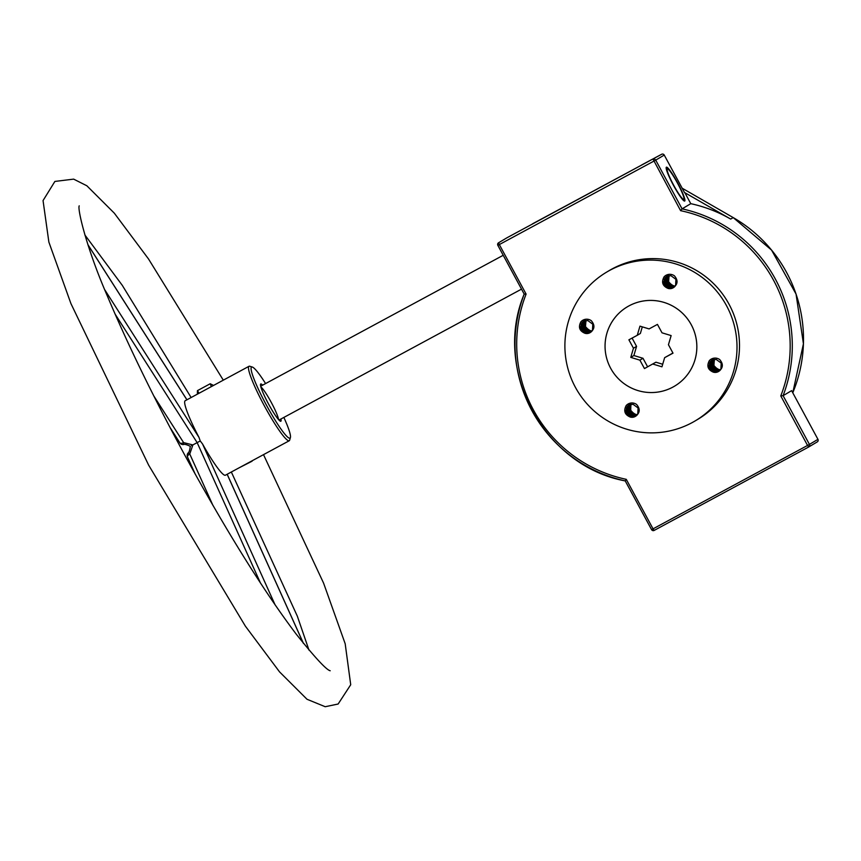 <?xml version="1.0" encoding="UTF-8"?>
<svg xmlns="http://www.w3.org/2000/svg" width="861" height="861" viewBox="0 0 861 861"><rect width="100%" height="100%" fill="white"/><g stroke="black" fill="none" stroke-linecap="round" stroke-linejoin="round"><path stroke-width="1.29" d="M627.518 404.369L630.23 403.152M626.227 405.509A7.857 7.792 59.2 0 1 636.602 404.476C640.509 409.126 640.014 413.151 635.138 416.541M637.495 414.528A6.522 6.468 59.2 0 1 631.307 404.272M637.452 414.593L634.665 414.399L630.295 409.965L630.865 404.864L630.704 411.117L635.816 414.668L637.441 414.615M631.091 404.304L629.832 409.395L633.653 414.313L637.344 414.733L632.631 413.71L629.768 408.157L631.135 404.304M630.952 404.336L629.542 407.565L631.737 413.409L637.226 414.884L630.93 412.516L629.843 406.36L630.973 404.326M637.151 414.97L634.406 415.002L629.692 410.945L630.779 404.369L629.843 405.811L630.198 412.064L635.569 415.163L637.129 414.991M630.607 404.412L629.165 410.385L633.384 414.97L637.032 415.099L632.318 414.464L629.004 409.169L630.639 404.401M630.478 404.444L628.713 408.566L631.382 414.216L636.892 415.239M630.338 404.487L628.853 406.779L629.725 412.979L635.332 415.615L636.796 415.336L634.17 415.562L629.133 411.913L629.413 405.66L630.338 404.487M630.155 404.541L628.541 411.375L633.126 415.594L636.699 415.432L632.017 415.174L628.282 410.17L630.166 404.53M630.004 404.584L627.927 409.578L631.048 414.98L636.548 415.562M629.886 404.627L627.906 407.759L629.283 413.861L635.095 416.024L636.44 415.659M629.735 404.692L628.465 406.112L627.97 412.344L632.878 416.164L636.344 415.734M629.542 404.767L627.185 410.589L630.747 415.712L635.945 415.96M629.445 404.81L627.002 408.76L628.885 414.722L634.837 416.38L636.053 415.96M629.337 404.853L627.411 407.038L627.432 413.302L632.631 416.692L635.978 416.014M629.122 404.971L626.496 411.59L630.467 416.39L635.709 416.186L629.423 415.82L626.399 410.353L628.616 405.283M628.907 405.079L626.151 409.761L628.508 415.54L635.429 416.358M628.971 405.036L626.388 407.996L626.937 414.227L632.394 417.165L635.59 416.261L637.753 414.163L638.076 407.963L633.029 404.272L628.788 405.144L627.185 406.467L625.85 412.58L630.198 417.025C624.72 414.69 623.386 410.848 626.216 405.499M636.483 415.626L633.922 416.067L628.605 412.86L628.369 406.607L629.908 404.627M636.171 415.809L631.748 415.841L627.615 411.171L629.337 405.036M635.127 416.207L629.757 415.045L627.195 409.352L629.585 404.745M636.107 415.917L633.685 416.53L628.132 413.775L627.378 407.565L629.488 404.788M635.687 416.143L631.479 416.466L626.98 412.161L628.358 405.714M635.698 416.197L633.448 416.95L627.68 414.668L626.421 408.544L629.057 404.993M633.976 417.025L629.111 416.552L625.656 411.364L628.013 405.682M630.198 417.025A6.522 6.468 -120.8 0 0 635.138 416.53M635.203 416.466L631.231 417.047L626.399 413.14L627.475 406.317M726.523 305.687A86.563 85.885 -120.8 0 0 606.661 272.108A86.563 85.885 -120.8 0 0 577.161 390.42A86.563 85.885 -120.8 0 0 695.247 420.857A86.563 85.885 -120.8 0 0 726.523 305.687M674.443 275.843C678.35 280.492 677.855 284.517 672.979 287.908A6.522 6.468 -120.8 0 1 668.039 288.392C662.561 286.056 661.226 282.214 664.057 276.865A7.857 7.792 59.2 0 1 674.443 275.843M580.938 321.756A7.857 7.792 59.2 0 1 591.313 320.712C595.22 325.372 594.725 329.386 589.85 332.787A6.522 6.468 -120.8 0 1 584.91 333.272C579.431 330.936 578.097 327.094 580.927 321.745M709.356 360.63A7.857 7.792 59.2 0 1 719.731 359.597C723.627 364.246 723.143 368.271 718.268 371.672M712.101 360.167L709.518 363.116L710.056 369.347L715.523 372.296L718.72 371.382L720.883 369.283L721.195 363.094L716.158 359.392L711.918 360.275L710.314 361.598L708.98 367.712L713.328 372.156A6.522 6.468 -120.8 0 0 718.257 371.661M713.328 372.156C707.839 369.81 706.515 365.968 709.346 360.619M628.993 305.87A46.171 45.805 59.2 0 1 690.791 323.876A46.171 45.805 59.2 0 1 672.915 387.095A46.171 45.805 59.2 0 1 611.116 369.089A46.171 45.805 59.2 0 1 628.993 305.87M671.806 288.392L666.952 287.918L663.497 282.731L665.854 277.048M666.812 276.403L664.229 279.362L664.767 285.594L670.235 288.532L673.431 287.628L675.594 285.529L675.917 279.33L670.87 275.638L666.629 276.51L665.026 277.834L663.691 283.947L668.039 288.392M588.687 333.261L583.823 332.798L580.368 327.61L582.725 321.917M583.327 321.53L581.1 324.242L581.649 330.473L587.105 333.411L590.065 332.637L592.465 330.398L592.788 324.21L587.74 320.518L583.5 321.39L581.896 322.714L580.562 328.827L584.91 333.272M717.095 372.146L712.241 371.683L708.786 366.485L711.143 360.802M710.648 359.489L713.36 358.284M582.24 320.604L584.953 319.399M665.359 275.735L668.071 274.519M675.336 285.895A6.522 6.468 59.2 0 1 669.148 275.638M669.094 275.649L668.545 282.483L673.657 286.035L675.272 285.981L672.506 285.766L668.136 281.332L669.115 275.649M668.932 275.671L667.673 280.761L671.494 285.68L675.185 286.1L670.471 285.077L667.609 279.524L668.965 275.671M668.793 275.703L667.383 278.932L669.578 284.776L675.067 286.25L668.771 283.882L667.684 277.726L668.814 275.692M668.62 275.735L667.684 277.177L668.039 283.43L673.41 286.53L674.97 286.358L672.247 286.369L667.533 282.311L668.62 275.735M668.448 275.778L667.006 281.751L671.225 286.336L674.873 286.465L670.159 285.83L666.844 280.535L668.48 275.768M668.319 275.811L666.554 279.933L669.223 285.583L674.733 286.605M674.669 286.681L672.01 286.928L666.974 283.28L667.253 277.027L668.168 275.854L666.694 278.146L667.566 284.345L673.173 286.982L674.637 286.702M667.985 275.907L666.382 282.742L670.967 286.961L674.54 286.799L669.858 286.541L666.123 281.536L668.007 275.897M667.845 275.95L665.768 280.944L668.889 286.347L674.389 286.939M667.727 275.994L665.747 279.125L667.124 285.228L672.936 287.391L674.281 287.025M667.576 276.058L666.306 277.479L665.811 283.71L670.719 287.531L674.185 287.1M667.383 276.133L665.026 281.956L668.588 287.079L673.786 287.326M667.286 276.177L664.843 280.126L666.726 286.089L672.678 287.746L673.894 287.326M667.178 276.22L665.252 278.404L665.273 284.668L670.471 288.058L673.819 287.38M666.952 276.338L664.337 282.957L668.308 287.757L673.55 287.552M666.748 276.446L663.992 281.127L666.349 286.907L673.27 287.725M674.324 286.993L671.763 287.434L666.446 284.227L666.21 277.974L667.749 275.994M674.012 287.176L669.578 287.208L665.456 282.537L667.178 276.403M672.968 287.574L667.598 286.412L665.036 280.718L667.426 276.112M673.948 287.283L671.526 287.897L665.973 285.142L665.219 278.932L667.329 276.155M673.528 287.509L669.32 287.832L664.821 283.527L666.199 277.081M666.898 276.359L664.261 279.911L665.521 286.035L671.289 288.317L673.539 287.563L667.264 287.187L664.24 281.719L666.457 276.65M673.044 287.832L669.072 288.413L664.229 284.507L665.305 277.683M592.217 330.775A6.522 6.468 59.2 0 1 586.018 320.518M585.964 320.529L585.426 327.363L590.528 330.904L592.153 330.861L589.376 330.646L585.006 326.211L585.986 320.518M585.803 320.55L584.544 325.63L588.375 330.559L592.056 330.979L587.342 329.946L584.479 324.403L585.846 320.55M585.663 320.572L584.253 323.801L586.449 329.655L591.335 331.205L585.641 328.762L584.554 322.595L585.684 320.572M591.862 331.216L589.128 331.248L584.404 327.191L585.502 320.615L584.554 322.057L584.91 328.299L590.28 331.41L591.841 331.237M585.319 320.658L583.876 326.631L588.095 331.216L591.744 331.345L587.03 330.699L583.715 325.404L585.351 320.647M585.189 320.69L583.424 324.812L586.093 330.463L591.615 331.485M591.539 331.55L588.881 331.797L583.844 328.159L584.124 321.906L585.049 320.722L583.564 323.026L584.436 329.214L590.043 331.862L591.507 331.582M584.867 320.776L583.252 327.621L587.837 331.829L591.41 331.679L586.728 331.41L583.005 326.416L584.877 320.776M584.716 320.83L582.639 325.824L585.771 331.227L591.259 331.808M591.195 331.872L588.633 332.303L583.327 329.096L583.08 322.853L584.619 320.862L582.617 324.005L583.995 330.107L589.807 332.26L591.152 331.905M584.447 320.927L583.177 322.358L582.682 328.59L587.589 332.4L591.055 331.98M584.253 321.013L581.907 326.825L585.458 331.948L590.657 332.206M584.156 321.056L581.713 324.995L583.597 330.958L589.559 332.626L590.764 332.206M584.049 321.099L582.122 323.284L582.144 329.537L587.342 332.927L590.689 332.249M583.833 321.207L581.207 327.826L585.179 332.637L590.431 332.421M583.629 321.325L580.863 326.007L583.22 331.786L590.14 332.594M590.883 332.045L586.459 332.077L582.327 327.417L584.049 321.282M589.839 332.454L584.468 331.291L581.907 325.587L584.296 320.992M590.829 332.152L588.397 332.766L582.843 330.021L582.09 323.811L584.199 321.035M590.398 332.389L586.19 332.712L581.692 328.407L583.069 321.96M590.398 332.443L584.135 332.066L581.11 326.599L583.736 321.271L581.132 324.791L582.391 330.915L588.16 333.185L590.409 332.432M589.914 332.712L585.943 333.293L581.11 329.376L582.187 322.552M720.625 369.66A6.522 6.468 59.2 0 1 714.436 359.403L713.425 365.096L717.794 369.53L720.582 369.713M714.382 359.403L713.834 366.248L718.935 369.789L720.56 369.746M714.221 359.435L712.962 364.515L716.782 369.434L720.474 369.864L715.76 368.831L712.897 363.277L714.253 359.424M720.366 369.993L714.06 367.636L712.973 361.48L714.092 359.457L712.671 362.685L714.867 368.54L720.356 370.004M720.28 370.09L717.536 370.122L712.822 366.076L713.618 359.866L712.973 360.942L713.328 367.184L718.698 370.284L720.259 370.122M713.737 359.532L712.295 365.516L716.513 370.101L720.162 370.219L715.448 369.584L712.133 364.289L713.769 359.521M713.608 359.564L711.843 363.697L714.512 369.337L720.022 370.359M719.957 370.434L717.288 370.682L712.262 367.034L712.542 360.791L713.457 359.607L711.982 361.9L712.854 368.099L718.461 370.736L719.925 370.467M713.274 359.661L711.67 366.495L716.255 370.714L719.828 370.553L715.147 370.295L711.412 365.301L713.285 359.661M713.123 359.715L711.057 364.698L714.178 370.101L719.678 370.693M713.016 359.747L711.035 362.89L712.413 368.982L718.214 371.145L719.57 370.779L717.052 371.188L711.735 367.981L711.498 361.728L713.037 359.747M712.854 359.812L711.584 361.233L711.089 367.464L716.008 371.285L719.473 370.854M718.257 371.328L712.886 370.165L710.325 364.472L712.714 359.876L710.314 365.71L713.877 370.833L719.075 371.08M712.574 359.93L710.131 363.88L712.015 369.843L717.966 371.511L719.172 371.08M712.467 359.984L710.529 362.169L710.562 368.422L715.76 371.812L719.107 371.134M712.241 360.092L709.625 366.711L713.597 371.521L718.838 371.306L712.553 370.94L709.529 365.484L711.746 360.404M712.036 360.21L709.27 364.881L711.638 370.671L718.548 371.478M719.301 370.93L714.867 370.962L710.745 366.291L712.843 359.823M719.236 371.037L716.815 371.651L711.251 368.906L710.497 362.696L712.617 359.909M718.817 371.274L714.608 371.586L710.11 367.281L711.487 360.845M718.827 371.317L716.567 372.07L710.809 369.8L709.55 363.676L712.187 360.124M718.332 371.597L714.361 372.167L709.518 368.26L710.594 361.437M606.661 272.108L609.147 270.623A86.563 85.885 59.2 0 1 729.019 304.202A86.563 85.885 59.2 0 1 697.733 419.382L695.247 420.857M524.198 294.096A139.471 138.363 -120.8 0 0 625.204 480.901L625.204 480.901C544.044 465.984 492.201 370.101 524.198 294.085L497.862 245.353A1.926 1.905 59.2 0 1 498.627 242.748L499.326 244.567L497.852 245.353L524.198 294.096L526.103 294.085L499.326 244.567L655.727 160.124A1.926 1.905 -120.8 0 0 653.133 159.339L680.61 210.676L682.073 208.857L690.78 203.67A139.471 138.363 59.2 0 1 730.688 219.071L684.839 192.681L690.78 203.67M641.703 164.935L661.635 154.28A1.926 1.905 59.2 0 1 664.229 155.066L655.727 160.124L682.073 208.857A139.471 138.363 -120.8 0 1 783.09 395.673L780.776 395.92L807.553 445.438L809.437 444.405A1.926 1.905 59.2 0 1 808.737 446.967L808.737 446.967A1.926 1.905 59.2 0 1 808.673 447.01L808.673 447.01A1.926 1.926 0 0 0 808.737 446.967L817.24 441.908A1.926 1.905 -120.8 0 0 817.939 439.347L809.437 444.405L783.09 395.673L791.614 390.657M808.673 447.01L807.553 445.438L653.047 528.848L626.27 479.329L625.226 480.901L651.573 529.633A1.926 1.905 -120.8 0 0 654.166 530.419L653.047 528.848L651.573 529.633A1.926 1.926 0 0 0 654.166 530.419L808.673 447.01L654.166 530.419M651.562 529.633L625.226 480.901M817.175 441.941A1.926 1.905 -120.8 0 0 817.24 441.908A1.926 1.926 0 0 0 817.95 439.336L791.593 390.614L817.95 439.336M684.581 192.713L664.24 155.055A1.926 1.926 0 0 0 661.635 154.28L507.129 237.69A1.926 1.905 -120.8 0 0 507.054 237.722L498.551 242.791A1.926 1.926 0 0 0 497.852 245.353M507.129 237.69L529.795 225.442L507.129 237.69A1.926 1.926 0 0 0 507.054 237.722L507.054 237.722A1.926 1.905 -120.8 0 0 506.989 237.765M529.795 225.453L641.789 164.989M673.474 185.352A19.233 2.411 -118.4 0 1 666.414 167.185A19.233 2.411 -118.4 0 1 677.672 182.962A19.233 2.411 -118.4 0 1 684.689 201.043A19.233 2.411 -118.4 0 1 673.474 185.352M683.785 199.343A17.317 2.174 -118.4 0 1 673.141 184.222A17.317 2.174 -118.4 0 1 667.63 168.874A17.317 2.174 -118.4 0 1 677.456 183.081A17.317 2.174 -118.4 0 1 683.946 199.095A17.317 2.174 -118.4 0 1 683.785 199.343M260.872 386.89A19.233 2.411 -118.4 0 1 271.247 402.378A19.233 2.411 -118.4 0 1 278.501 419.544M262.637 385.158A21.159 2.648 61.6 0 0 260.539 384.297A21.159 2.648 61.6 0 0 268.471 403.874A21.159 2.648 61.6 0 0 280.482 421.244A21.159 2.648 61.6 0 0 280.869 421.223A21.159 2.648 61.6 0 0 280.912 419.016M283.861 417.424A40.402 5.058 -118.4 0 1 290.405 437.571A40.402 5.058 -118.4 0 1 290.017 438.141A40.402 5.058 -118.4 0 1 265.199 402.851A40.402 5.058 -118.4 0 1 252.327 367.044A40.402 5.058 -118.4 0 1 265.586 383.565M252.327 367.044L249.776 366.259A42.318 5.306 61.6 0 0 249.023 366.28A42.318 5.306 61.6 0 0 264.456 406.037A42.318 5.306 61.6 0 0 289.231 440.757A42.318 5.306 61.6 0 0 289.253 440.746A42.318 5.306 61.6 0 0 289.662 440.143L290.405 437.571M289.231 440.757L225.41 475.207A42.318 5.306 -118.4 0 1 225.41 475.207A42.318 5.306 -118.4 0 1 202.55 443.985L200.247 440.961L198.977 437.366A42.318 5.306 -118.4 0 1 185.201 400.731L249.023 366.28M252.09 461.195L239.154 467.792M200.247 440.961L197.158 442.629L260.463 583.015M191.486 445.654L197.158 442.629L115.083 314.061M213.528 385.437L210.213 383.748L211.365 386.611M199.052 393.251L197.449 390.636L197.373 394.155M210.213 383.748L197.449 390.636M169.918 427.304L179.809 442.791A3.842 3.842 0 0 0 183.533 444.534L183.608 442.619A3.842 1.926 147.4 0 1 179.809 442.791A3.842 1.926 147.4 0 1 179.691 442.532M187.676 457.299A3.842 1.894 -24.3 0 1 187.526 457.062A3.842 1.894 -24.3 0 1 189.754 454.005L188.096 452.994A3.842 3.842 0 0 0 187.526 457.062L195.253 474.207M652.821 364.052L661.948 366.818L664.638 357.67L673.001 353.161L668.448 344.734L671.139 335.586L662.012 332.82L657.449 324.393L649.086 328.913L639.96 326.147L637.269 335.295L628.896 339.804L633.459 348.231L630.769 357.38L639.895 360.146L644.458 368.573L655.931 362.201L662.701 364.257M644.458 368.573L655.931 362.201M639.895 360.146L643.006 358.294L647.569 366.721M630.769 357.38L633.879 355.528L643.006 358.294M633.459 348.231L636.57 346.38L633.879 355.528M632.082 338.082L636.57 346.38M637.269 335.295L640.369 333.444L642.306 326.857M664.638 357.67L672.936 353.021M691.254 324.726A46.171 45.805 59.2 0 1 674.572 386.148A46.171 45.805 59.2 0 1 611.601 369.918A46.171 45.805 59.2 0 1 627.335 306.817A46.171 45.805 59.2 0 1 691.254 324.726M680.61 210.676A137.545 136.458 59.2 0 1 780.776 395.92M626.27 479.329A137.545 136.458 59.2 0 1 526.103 294.085M733.195 217.585L682.17 188.215L733.195 217.585A139.471 138.363 59.2 0 1 792.777 392.777L803.431 343.787L796.048 294.064L771.564 250.088L733.195 217.585L730.688 219.071M227.143 474.271L303.363 643.285M275.111 604.885L202.55 443.985M198.977 437.366L104.784 289.813M87.908 244.739L186.902 399.816M212.925 505.375L189.754 454.005L192.886 444.943L183.608 442.619L153.775 395.888M664.24 155.055L684.635 192.778M638.959 166.517L661.635 154.28M532.496 223.838L641.8 164.978M667.63 168.874L666.21 168.433M683.946 199.095L683.537 200.527M503.211 255.286L260.689 386.212M521.518 289.124L278.975 420.06M303.459 643.404L227.186 474.26M186.934 399.795L87.865 244.589M188.096 452.994C189 452.574 189.743 450.346 190.313 446.31C186.676 444.61 184.415 444.018 183.533 444.534M79.212 205.908L79.223 205.833C77.264 208.706 86.466 248.108 107.324 295.936C127.945 344.97 154.323 399.073 186.471 458.246C227.304 532.668 263.929 591.356 296.345 634.309C315.201 657.836 326.491 669.976 330.193 670.751L330.14 670.719M223.3 380.164L148.49 258.924L114.319 213.173L86.853 185.772L73.659 179.131L54.889 181.434L43.05 200.581L48.873 242.102L70.946 303.632L148.641 465.144L245.385 626.162L279.545 671.881L307 699.261L325.189 706.72L338.136 704.018L350.718 684.743L345.186 643.748L323.585 583.134L263.509 454.651M84.841 234.913L122.24 285.282L191.131 397.534M231.34 472.011L297.357 616.228L308.981 650.098"/></g></svg>
